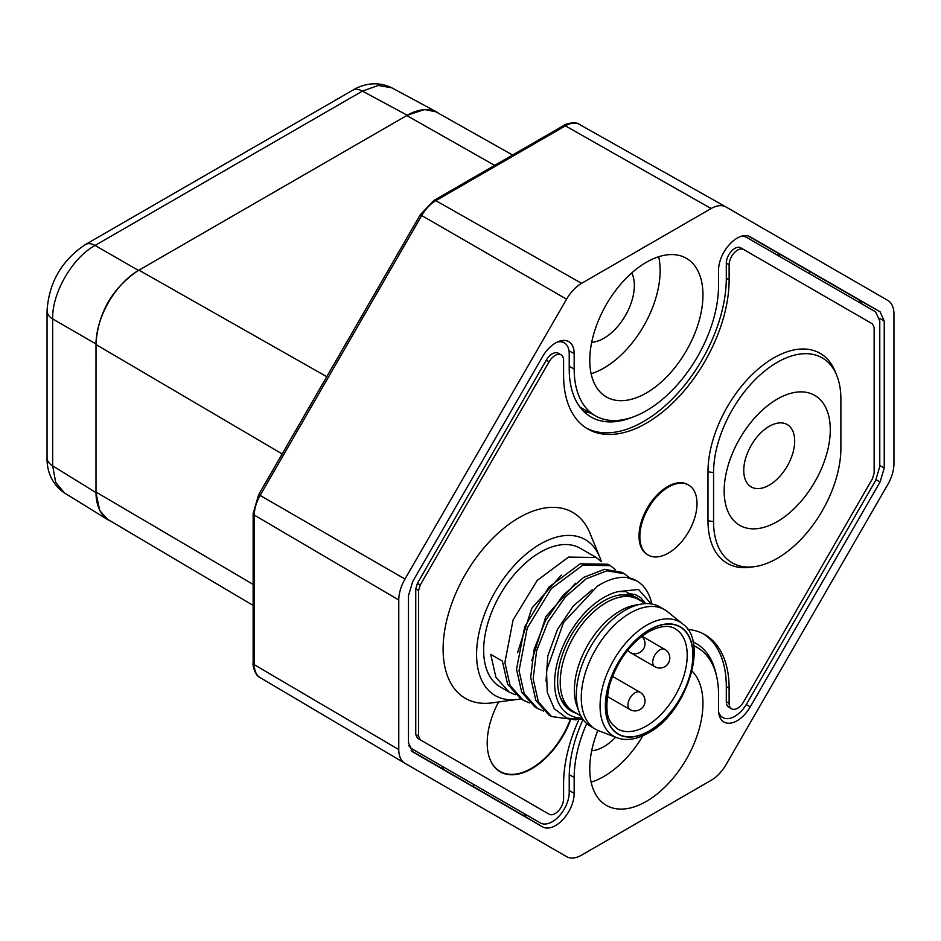 <?xml version="1.0" encoding="UTF-8"?>
<svg xmlns="http://www.w3.org/2000/svg" width="941" height="941" viewBox="0 0 941 941"><rect width="100%" height="100%" fill="white"/><g stroke="black" fill="none" stroke-linecap="round" stroke-linejoin="round"><path stroke-width="1.41" d="M138.445 270.443L95.1 245.436L362.391 91.112A20.008 11.551 -120 0 0 352.628 90.265C360.685 85.29 375.6 79.926 391.762 87.795L378.211 85.466L362.391 91.112L407.265 115.249L137.739 270.867A60.742 35.064 120 0 0 96.006 343.147L95.994 492.637L52.661 465.842L55.684 482.368L64.47 492.943C49.579 482.874 46.768 467.277 47.05 457.808L47.05 457.808A20.008 11.551 0 0 0 52.661 465.842L52.661 318.94L95.994 343.959M95.1 245.436C72.292 257.775 51.943 293.016 52.661 318.94A20.008 11.551 180 0 1 47.05 310.906L47.05 310.906C48.932 282.512 61.694 260.41 85.349 244.578L85.349 244.578A20.008 11.551 60 0 1 95.1 245.436M137.739 270.867C112.32 288.311 98.405 312.4 96.006 343.147M439.894 114.073L436.742 111.979L424.603 109.509L407.265 115.249M512.598 155.018L436.942 112.402A60.742 35.064 120 0 0 407.959 114.849M95.994 492.637L99.711 510.528L107.909 519.797L111.297 521.479M96.006 493.437A60.742 35.064 120 0 0 108.38 519.761L253.141 605.416M887.739 484.603L726.146 764.492A30.018 17.326 -60 0 1 711.137 780.324L581.585 855.134A30.018 17.326 -60 0 1 566.576 856.616L404.983 763.316A30.018 17.326 -60 0 1 404.889 763.269A30.018 17.326 -60 0 1 398.772 749.577L398.772 599.982A30.018 17.326 -60 0 1 404.983 579.068L566.576 299.179A30.018 17.326 -60 0 1 581.585 283.335L711.137 208.537A30.018 17.326 -60 0 1 726.052 206.996A30.018 17.326 -60 0 1 726.146 207.055L887.739 300.355A30.018 17.326 -60 0 1 893.95 314.094L893.95 463.69A30.018 17.326 -60 0 1 887.739 484.603M597.853 730.404A80.032 46.203 120 0 0 606.098 805.214A80.032 46.203 120 0 0 646.361 801.391A80.032 46.203 120 0 0 696.834 736.462A80.032 46.203 120 0 0 692.023 671.074M646.361 262.28A80.032 46.203 120 0 0 594.147 332.573A80.032 46.203 120 0 0 606.098 396.796A80.032 46.203 120 0 0 646.361 392.973A80.032 46.203 120 0 0 698.716 322.222A80.032 46.203 120 0 0 686.13 258.175A80.032 46.203 120 0 0 646.361 262.28M412.499 751.788L408.488 742.708L408.488 595.629L412.629 581.691L542.463 356.815A26.277 15.174 120 0 1 568.658 341.595A26.277 15.174 120 0 1 574.175 353.675L574.175 369.048A102.075 58.942 -60 0 0 595.641 415.969L579.997 407.159M412.629 751.859L542.463 826.821A26.277 15.174 120 0 0 562.706 819.787A26.277 15.174 120 0 0 574.175 793.345L574.175 777.489A102.087 58.942 -60 0 1 586.714 723.547M693.693 645.785A102.087 58.942 -60 0 1 697.716 647.82A102.087 58.942 -60 0 1 718.536 694.14L718.536 709.996A26.277 15.174 120 0 0 723.9 721.982A26.277 15.174 120 0 0 750.259 706.856L880.082 481.98L884.234 468.042L884.234 320.963L880.082 311.8L750.259 236.85A26.277 15.174 120 0 0 750.177 236.803A26.277 15.174 120 0 0 729.957 243.942A26.277 15.174 120 0 0 718.536 270.326L718.536 285.711A102.075 58.942 -60 0 1 674.191 388.221A102.075 58.942 -60 0 1 595.641 415.969M642.95 735.721A79.514 45.909 -60 0 1 603.91 776.454A79.514 45.909 -60 0 1 591.124 782.147M591.677 750.765A43.015 24.831 120 0 0 603.91 746.66A43.015 24.831 120 0 0 615.602 737.226M658.665 256.74A79.514 45.909 -60 0 1 603.91 368.037A79.514 45.909 -60 0 1 591.124 373.718M591.677 342.336A43.015 24.831 120 0 0 603.91 338.242A43.015 24.831 120 0 0 631.764 272.914M442.564 766.492L441.552 768.256L411.135 750.695M527.43 815.494A26.007 15.021 -60 0 1 521.373 814.341L472.97 786.405M626.435 577.398A80.032 46.203 -60 0 1 636.645 580.844L626.447 577.398C617.461 576.715 607.78 579.644 597.417 586.172L563.506 622.519L546.509 670.721L547.25 692.282L554.273 708.702L566.705 718.101L583.055 719.465A105.074 60.671 120 0 0 569.223 777.313L569.223 792.369A23.972 13.844 -60 0 1 558.766 816.494A23.972 13.844 -60 0 1 540.287 822.916L411.299 748.436M408.77 745.778L411.37 748.483M557.413 341.995A23.972 13.844 -60 0 1 564.188 342.818A23.972 13.844 -60 0 1 569.223 353.84L569.223 368.884A105.074 60.671 120 0 0 591.313 417.181A105.074 60.671 120 0 0 632.987 417.004M740.649 236.497A23.972 13.844 -60 0 1 746.695 237.45A23.972 13.844 -60 0 1 746.778 237.485L875.636 311.883L879.776 321.046L879.776 466.56L875.636 480.51L746.778 703.703A23.972 13.844 -60 0 1 722.723 717.501A23.972 13.844 -60 0 1 718.63 712.043M716.289 675.015A105.074 60.671 120 0 0 696.387 643.597A105.074 60.671 120 0 0 692.964 641.821M578.774 719.889A117.049 67.576 120 0 0 563.588 783.829L563.588 798.885A12.01 6.928 -60 0 1 558.354 810.966A12.01 6.928 -60 0 1 549.097 814.177L420.239 739.779L418.58 736.109L418.58 590.572L420.239 584.996L549.097 361.791A12.01 6.928 -60 0 1 561.107 354.863L558.284 353.228A12.01 6.928 120 0 0 546.274 360.156L417.404 583.361L415.746 588.937L415.746 734.486L417.404 738.144L546.274 812.553A12.01 6.928 120 0 0 546.286 812.553M703.456 633.893A117.049 67.576 -60 0 1 726.299 686.624L726.299 701.68A12.01 6.928 120 0 0 728.781 707.173L731.616 708.808A12.01 6.928 -60 0 1 729.122 703.315L729.122 688.259A117.049 67.576 120 0 0 704.88 634.681A117.049 67.576 120 0 0 687.648 629.376M561.107 354.863A12.01 6.928 -60 0 1 563.588 360.356L563.588 375.412A117.049 67.576 120 0 0 587.831 428.99A117.049 67.576 120 0 0 678.038 397.631A117.049 67.576 120 0 0 729.122 279.842L729.122 264.786A12.01 6.928 -60 0 1 734.368 252.706A12.01 6.928 -60 0 1 743.613 249.483L740.79 247.859A12.01 6.928 120 0 0 731.533 251.071A12.01 6.928 120 0 0 726.299 263.151L726.299 278.207A117.049 67.576 -60 0 1 676.12 395.02A117.049 67.576 -60 0 1 586.443 428.143M748.271 236.003L778.713 253.576L777.701 255.34M809.119 273.49L810.154 271.714L778.713 253.576M810.142 271.726L858.686 299.744L862.062 304.049M779.113 256.164L780.136 254.376M443.976 767.315L442.952 769.091L441.552 768.256M442.952 769.091L472.97 786.417L473.993 784.641M740.79 247.859L872.483 323.892L874.142 327.55L874.142 473.1L872.483 478.675L743.613 701.88A12.01 6.928 -60 0 1 731.616 708.808M549.097 814.177L546.274 812.553L549.097 814.177M570.387 720.618A63.023 36.393 -60 0 1 531.759 768.715A63.023 36.393 -60 0 1 488.779 755.67A63.023 36.393 -60 0 1 498.624 701.974M754.517 566.658L750.248 567.247A92.924 53.649 120 0 1 707.985 520.761L707.985 471.747A92.924 53.649 120 0 1 773.69 357.945A92.924 53.649 120 0 1 835.079 371.307L836.702 375.283A90.042 51.978 -60 0 1 840.889 399.102L840.889 448.116A90.042 51.978 -60 0 1 777.231 558.378A90.042 51.978 -60 0 1 754.517 566.658A90.042 51.978 -60 0 1 713.56 521.62L713.56 472.617A90.042 51.978 -60 0 1 777.231 362.344A90.042 51.978 -60 0 1 836.702 375.283M599.723 557.037L589.948 533.124A107.368 61.988 120 0 0 505.258 527.089A107.368 61.988 120 0 0 443.105 649.184A107.368 61.988 120 0 0 491.943 702.88L517.538 699.398A90.042 51.978 -60 0 1 476.581 654.36A90.042 51.978 -60 0 1 528.701 551.979A90.042 51.978 -60 0 1 599.723 557.037A90.042 51.978 -60 0 1 601.275 561.412M688.636 485.074L687.789 484.58A40.416 23.337 120 0 0 656.642 495.413A40.416 23.337 120 0 0 638.998 536.088A40.416 23.337 120 0 0 647.373 554.59L648.22 555.072A40.416 23.337 120 0 0 679.367 544.251A40.416 23.337 120 0 0 697.01 503.576A40.416 23.337 120 0 0 688.636 485.074A40.416 23.337 120 0 0 657.488 495.895A40.416 23.337 120 0 0 639.856 536.57A40.416 23.337 120 0 0 648.22 555.072M488.732 755.505A62.741 36.229 120 0 0 531.477 768.327A62.741 36.229 120 0 0 569.846 720.653M777.231 521.62A75.033 43.321 120 0 0 830.28 429.731A75.033 43.321 120 0 0 777.231 399.102A75.033 43.321 120 0 0 724.17 490.99A75.033 43.321 120 0 0 777.231 521.62M769.22 485.144A36.017 20.796 120 0 0 794.686 441.035A36.017 20.796 120 0 0 769.22 426.332A36.017 20.796 120 0 0 743.755 470.441A36.017 20.796 120 0 0 769.22 485.144M520.855 698.822A90.042 51.978 -60 0 1 517.538 699.398M509.081 692.023L500.236 686.918A80.032 46.203 -60 0 1 483.662 650.278A80.032 46.203 -60 0 1 518.597 569.728A80.032 46.203 -60 0 1 580.268 548.285L596.182 557.484L568.529 557.096L537.158 580.456L513.092 619.954L504.882 662.523L510.069 685.554L523.22 700.186L529.43 702.892M523.22 700.186L520.726 698.74L507.575 684.119L502.376 661.088L490.731 654.36L495.919 677.391L509.069 692.011L515.28 694.717M601.522 561.671L596.182 557.484M651.207 603.91L638.551 589.466L618.366 591.583L626 591.583L646.02 603.616M561.412 575.045L531.724 608.345L517.574 652.689M575.551 583.22L545.874 616.52L531.724 660.864M592.195 589.819L573.234 606.028L557.484 629.388L547.803 655.936L546.051 681.19M646.138 603.604L626 591.583M615.673 569.846L610.333 565.647L582.679 565.259L551.308 588.619L527.242 628.118L519.032 670.698L524.219 693.729L537.37 708.35L543.58 711.055M629.823 578.009L624.483 573.822L607.004 570.764L586.231 578.797L565.459 596.794L547.98 622.06L536.593 650.854L533.171 678.861L538.37 701.892L551.52 716.524L576.021 719.9M636.645 580.844A80.032 46.203 -60 0 1 651.854 604.016M582.079 718.007A69.728 40.263 -60 0 1 555.896 669.133A69.728 40.263 -60 0 1 603.91 597.429A69.728 40.263 -60 0 1 618.366 591.583M537.37 708.35L534.876 706.914L521.714 692.282L516.527 669.251L524.737 626.671L548.815 587.184L580.185 563.812L607.827 564.2L610.333 565.647M551.52 716.524L549.015 715.078L535.864 700.457L530.677 677.426L534.1 649.419L545.486 620.625L562.953 595.347L583.726 577.362L604.498 569.317L621.977 572.375L624.483 573.822M576.245 713.184A65.458 37.793 -60 0 1 560.671 698.398A65.458 37.793 -60 0 1 603.91 600.911A65.458 37.793 -60 0 1 620.437 594.9A65.458 37.793 -60 0 1 641.021 600.981M619.131 595.1A63.729 36.793 -60 0 1 631.752 596.97M568.129 707.162A63.729 36.793 -60 0 1 560.201 697.175M645.597 603.628L638.421 599.488A64.776 37.405 120 0 0 606.039 602.699A64.776 37.405 120 0 0 563.718 659.77A64.776 37.405 120 0 0 573.645 711.678L580.82 715.83M579.15 712.043L577.033 706.385A64.776 37.405 -60 0 1 620.19 610.862A64.776 37.405 -60 0 1 635.528 605.063L641.491 604.063A69.034 39.851 120 0 0 625.142 610.25A69.034 39.851 120 0 0 579.15 712.043A69.034 39.851 120 0 0 590.619 726.393L595.571 729.251A69.034 39.851 -60 0 1 584.996 673.932A69.034 39.851 -60 0 1 630.094 613.109A69.034 39.851 -60 0 1 664.605 609.686A69.034 39.851 -60 0 1 667.628 611.768L682.601 623.918A65.976 38.099 -60 0 0 646.726 625.2A65.976 38.099 -60 0 0 602.852 686.095A65.976 38.099 -60 0 0 616.896 737.72L598.888 730.828A69.034 39.851 -60 0 1 595.571 729.251M664.605 609.686L659.653 606.827A69.034 39.851 120 0 0 641.491 604.063M282.182 453.927L95.994 344.535M138.939 270.149L326.762 376.694M352.628 90.265L85.349 244.578M494.648 165.381L406.759 115.531M95.994 492.061L253.141 584.396M404.889 763.269L260.045 677.567C255.411 676.179 252.329 665.099 253.141 663.076A3.999 2.305 0 0 0 254.293 664.699A28.218 16.291 120 0 0 260.045 677.567A28.218 16.291 120 0 0 260.139 677.614L404.806 763.21M398.772 599.982L254.293 515.092A3.999 2.305 180 0 1 253.141 513.48L258.693 494.601L260.139 495.436A28.218 16.291 120 0 0 254.293 515.092L254.293 664.699L398.772 749.577M566.576 299.179L420.286 214.724L433.86 200.48A3.999 2.305 60 0 1 435.836 200.656A28.218 16.291 120 0 0 421.721 215.548L260.139 495.436L404.983 579.068M725.958 206.949L579.491 124.459A28.218 16.291 120 0 0 579.409 124.412A28.218 16.291 120 0 0 565.388 125.859L435.836 200.656L581.585 283.335M711.137 208.537L565.388 125.859A3.999 2.305 -120 0 0 563.412 125.682C564.682 123.977 575.974 121.095 579.409 124.412L726.052 206.996M574.175 353.675L568.999 350.734M569.223 366.249L574.175 369.048M858.686 299.744L880.082 311.8M879.564 318.34L884.234 320.963M879.776 465.489L884.234 468.042M876.083 479.698L880.082 481.98M746.272 704.55L750.259 706.856M590.125 412.864A105.274 60.777 -60 0 1 584.055 411.758M574.175 777.489L569.258 774.702M569.223 790.534L574.175 793.345M542.463 826.821L521.373 814.341M415.746 734.486L418.58 736.109M418.58 590.572L415.746 588.937M417.404 583.361L420.239 584.996M549.097 361.791L546.274 360.156M726.299 278.207L729.122 279.842M729.122 264.786L726.299 263.151M726.299 701.68L729.122 703.315M729.122 688.259L726.299 686.624M420.239 739.779L417.404 738.144M713.56 472.617L707.985 471.747M707.985 520.761L713.56 521.62M649.184 629.87A62.012 35.805 120 0 0 605.345 705.809A62.012 35.805 120 0 0 649.184 731.133A62.012 35.805 120 0 0 693.035 655.183A62.012 35.805 120 0 0 649.184 629.87M649.184 730.934A61.777 35.664 -60 0 1 605.51 705.715A61.777 35.664 -60 0 1 649.184 630.058A61.777 35.664 -60 0 1 692.87 655.277A61.777 35.664 -60 0 1 649.184 730.934M646.361 726.04A57.777 33.358 -60 0 1 617.472 728.899C611.191 722.911 602.558 719.924 609.415 685.483C617.037 661.347 630.011 643.479 648.361 631.893C659.9 625.824 668.863 624.8 675.25 628.835A57.777 33.358 -60 0 1 684.107 675.12A57.777 33.358 -60 0 1 646.361 726.04M635.046 692.752A10.01 5.775 120 0 0 628.506 701.563A10.01 5.775 120 0 0 630.035 709.585A10.01 10.01 0 0 0 645.044 700.916A10.01 10.01 0 0 0 640.045 692.258A10.01 5.775 120 0 0 635.046 692.752M659.806 649.866A10.01 5.775 120 0 0 653.266 658.676A10.01 5.775 120 0 0 654.795 666.698A10.01 10.01 0 0 0 669.804 658.03A10.01 10.01 0 0 0 664.805 649.372A10.01 5.775 120 0 0 659.806 649.866M628.165 649.643A10.01 5.775 120 0 0 630.035 652.407A10.01 10.01 0 0 0 641.75 636.328M47.05 457.808L47.05 310.906M436.742 111.979L391.762 87.795M107.909 519.797L64.47 492.943M253.141 663.076L253.141 513.48M258.693 494.601L420.286 214.724M433.86 200.48L563.412 125.682M560.671 340.83L564.188 342.818M583.926 411.629L589.642 412.593M719.242 715.442L722.723 717.501M697.716 647.82L693.635 645.408M627.553 593.371L635.304 594.571L640.786 597.676L645.738 603.616M616.896 737.72C626.177 741.132 636.669 739.544 648.361 732.957C686.636 712.984 709.267 641.586 682.601 623.918M607.18 696.387L630.035 709.585M612.485 676.344L640.045 692.258M630.035 652.407L654.795 666.698M641.95 636.175L664.805 649.372"/></g></svg>
